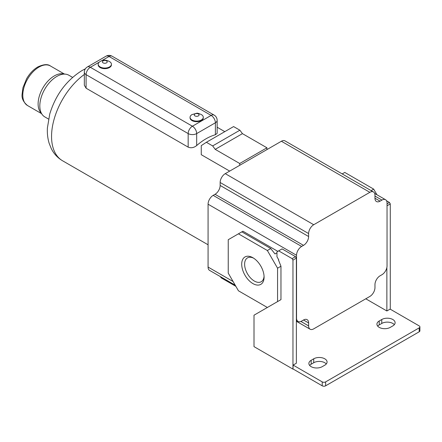 <?xml version="1.0" encoding="UTF-8"?>
<svg xmlns="http://www.w3.org/2000/svg" width="442" height="442" viewBox="0 0 442 442"><rect width="100%" height="100%" fill="white"/><g stroke="black" fill="none" stroke-linecap="round" stroke-linejoin="round"><path stroke-width="0.66" d="M215.387 134.755L215.387 122.782A6.017 3.475 0 0 0 217.149 120.323L217.149 133.346L215.387 134.755A53.173 30.697 -60 0 0 206.027 138.788A53.173 30.697 -60 0 0 196.673 145.556C193.911 147.761 191.077 148.291 188.165 147.136L188.165 133.583A6.017 3.475 -60 0 1 192.419 126.219L211.132 115.412L109.058 56.482A6.017 3.475 -60 0 1 112.064 56.184A6.017 6.017 0 0 0 106.052 56.184A6.017 3.475 60 0 1 109.058 56.482L101.367 60.919M106.052 56.184L87.339 66.985A6.017 6.017 0 0 0 84.328 72.195A6.017 3.475 180 0 0 86.091 74.654L188.165 133.583A6.017 3.475 -0 0 0 196.673 133.583L215.387 122.782A6.017 3.475 60 0 0 211.132 115.412A6.017 3.475 -60 0 1 214.138 115.113L112.064 56.184M229.68 171.104L201.265 154.7L201.265 145.628L206.37 142.285L233.591 126.572L239.884 130.208L212.663 145.921L206.37 142.285M188.165 147.136L86.091 88.207L84.328 85.218L84.328 72.195M86.091 88.207L86.091 74.654A6.017 3.475 -60 0 1 90.345 67.283L99.323 62.101M111.423 64.239L111.423 64.83A6.619 3.818 180 0 1 107.334 68.361A6.619 3.818 180 0 1 100.124 67.532A6.619 3.818 180 0 1 98.19 64.83L98.19 64.239A6.619 3.818 180 0 1 100.063 61.576C102.726 59.725 105.848 59.703 109.439 61.515L109.544 61.576A6.619 3.818 180 0 1 111.423 64.239A6.619 3.818 180 0 1 107.334 67.77A6.619 3.818 180 0 1 100.124 66.941A6.619 3.818 180 0 1 98.19 64.239M203.287 117.279L203.287 117.87A6.619 3.818 180 0 1 199.204 121.395A6.619 3.818 180 0 1 191.994 120.572A6.619 3.818 180 0 1 190.054 117.87L190.054 117.279A6.619 3.818 0 0 0 191.994 119.981A6.619 3.818 0 0 0 199.204 120.81A6.619 3.818 0 0 0 203.287 117.279A6.619 3.818 0 0 0 201.414 114.616A6.619 3.818 0 0 0 201.353 114.577M201.414 114.616L201.303 114.55C198.745 113.445 197.22 113.014 196.723 113.251L191.933 114.616A6.619 3.818 0 0 0 190.054 117.279M194.972 115.903A2.403 1.387 0 0 0 198.375 115.903A2.403 1.387 0 0 0 198.375 113.942A2.403 1.387 0 0 0 194.972 113.942A2.403 1.387 0 0 0 194.972 115.903M106.505 60.902A2.403 1.387 180 0 1 106.505 62.863A2.403 1.387 180 0 1 103.102 62.863A2.403 1.387 180 0 1 103.102 60.902A2.403 1.387 180 0 1 106.505 60.902M374.965 198.215A7.216 4.166 120 0 0 376.457 201.519A7.216 4.166 120 0 0 380.065 201.16L374.965 198.215L374.965 195.265A7.216 4.166 120 0 0 373.468 191.961L285.002 140.887A7.216 4.166 120 0 0 281.394 141.247L239.713 165.308L239.713 163.501L215.215 149.357L242.437 133.644L239.884 130.208M215.215 149.357L212.663 145.921M239.713 163.501L266.935 147.788L242.437 133.644M266.935 149.595L266.935 147.788M239.713 165.308L225.254 173.656A7.216 4.166 120 0 0 220.149 182.496L220.149 185.447A7.216 4.166 120 0 1 215.044 194.287L213.177 195.364A7.216 4.166 120 0 0 208.072 204.204L208.072 267.067A7.216 4.166 120 0 0 209.563 270.371L235.194 285.167M220.453 276.659A7.216 4.166 120 0 0 221.646 278.128L235.873 286.344M373.468 191.961A7.216 4.166 120 0 0 369.86 192.32L313.721 224.735A7.216 4.166 120 0 0 308.615 233.575L308.615 236.52L220.149 185.447M308.615 236.52A7.216 4.166 120 0 1 303.51 245.36L301.637 246.443A7.216 4.166 120 0 0 296.538 255.283L296.538 318.141A7.216 4.166 120 0 0 298.03 321.444A7.216 4.166 120 0 0 301.637 321.091L303.51 320.008A7.216 4.166 120 0 1 307.118 319.649A7.216 4.166 120 0 1 308.615 322.953L308.615 325.903A7.216 4.166 120 0 0 310.107 329.207A7.216 4.166 120 0 0 313.721 328.848L369.86 296.438A7.216 4.166 120 0 0 374.965 287.598L374.965 284.648A7.216 4.166 120 0 1 380.065 275.808L381.938 274.731A7.216 4.166 120 0 0 387.043 265.891L387.043 203.027A7.216 4.166 120 0 0 385.546 199.723A7.216 4.166 120 0 0 381.938 200.082L380.065 201.16M238.437 233.818L228.232 239.713L228.232 273.106L238.437 290.786L267.36 307.483L277.565 301.593L277.565 268.195L267.36 250.515L238.437 233.818L242.945 231.216L277.819 251.349M278.416 301.101L254.006 315.196L254.006 346.627L292.963 369.12L293.134 365.092L296.367 363.225L296.367 258.128L295.516 256.653L282.073 248.896L276.968 251.841L276.968 256.752L278.67 259.703L278.67 260.487M292.963 369.12L292.963 260.095L296.367 258.128M293.134 369.02L322.224 385.816A2.403 1.387 0 0 0 325.627 385.816L419.193 331.793A2.403 1.387 0 0 0 419.9 330.815L419.9 326.887A2.403 1.387 0 0 0 419.193 325.903L390.104 309.107L386.872 310.975L365.777 298.792M394.336 324.677A7.818 4.514 0 0 0 381.766 323.445L379.214 324.92A7.818 4.514 0 0 0 377.706 326.146M326.284 363.965A7.818 4.514 0 0 0 313.721 362.733L311.168 364.208A7.818 4.514 0 0 0 309.654 365.435M311.168 360.28A7.818 4.514 0 0 0 308.875 363.473A7.818 4.514 0 0 0 313.704 367.645A7.818 4.514 0 0 0 322.224 366.661L324.776 365.191A7.818 4.514 0 0 0 327.069 361.998A7.818 4.514 0 0 0 322.24 357.827A7.818 4.514 0 0 0 313.721 358.805L311.168 360.28L311.168 364.208M390.275 327.373L392.827 325.903A7.818 4.514 0 0 0 395.115 322.71A7.818 4.514 0 0 0 390.292 318.538A7.818 4.514 0 0 0 381.766 319.516L379.214 320.991A7.818 4.514 0 0 0 376.927 324.185A7.818 4.514 0 0 0 381.755 328.356A7.818 4.514 0 0 0 390.275 327.373M293.134 365.092L322.224 381.888A2.403 1.387 0 0 0 325.627 381.888L419.193 327.865A2.403 1.387 0 0 0 419.9 326.887M376.932 194.751L373.689 189.126L344.766 172.43L342.202 173.91M371.125 190.607L373.689 189.126M390.275 309.207L390.275 203.911L389.424 202.436L386.546 200.773M389.424 202.436L387.043 203.812M390.275 203.911L387.043 205.779M386.872 310.975L386.872 267.498M292.963 260.095L292.112 258.62L278.67 250.863M277.565 301.593L280.968 299.626L280.968 266.233L278.416 259.846L278.67 259.703M276.968 252.824L275.012 253.957L270.764 248.553L241.84 231.857M267.36 250.515L270.764 248.553M277.565 268.195L280.968 266.233M252.896 283.576A15.829 9.138 -120 0 0 264.089 277.112A15.829 9.138 -120 0 0 252.896 257.73L252.896 257.73A15.829 9.138 -120 0 0 241.708 264.189A15.829 9.138 -120 0 0 252.896 283.576M253.653 258.194A13.768 7.95 -120 0 0 247.47 257.89A13.768 7.95 -120 0 0 245.36 268.918A13.768 7.95 -120 0 0 254.354 281.051A13.768 7.95 -120 0 0 261.239 281.736A13.768 7.95 -120 0 0 264.062 276.228M292.112 258.62L295.516 256.653M48.526 119.053L44.802 116.903A24.061 13.89 -60 0 1 42.305 114.677A24.061 13.89 -60 0 1 41.996 95.008A24.061 13.89 -60 0 1 56.83 76.422A24.061 13.89 -60 0 1 65.687 74.179A24.061 13.89 -60 0 1 68.858 75.228L72.587 77.383M42.305 114.677L40.476 112.274A22.857 13.194 -60 0 1 40.183 93.588A22.857 13.194 -60 0 1 54.278 75.93A22.857 13.194 -60 0 1 62.692 73.797L65.687 74.179M87.339 66.985A6.017 3.475 60 0 1 90.345 67.283L192.419 126.219A6.017 3.475 60 0 1 196.673 133.583L196.673 145.556M208.072 244.78L62.565 160.772A53.173 30.697 -60 0 1 53.565 121.274A53.173 30.697 -60 0 1 84.328 74.455M308.615 233.575L220.149 182.496M313.721 224.735L225.254 173.656M369.86 192.32L281.394 141.247M308.615 325.903L300.908 321.45M308.615 322.953L303.51 320.008M233.078 281.504L208.072 267.067M296.538 255.283L208.072 204.204M301.637 246.443L213.177 195.364M303.51 245.36L215.044 194.287M419.193 327.865L419.193 331.793M325.627 381.888L325.627 385.816M322.224 381.888L322.224 385.816M381.938 200.082L374.965 196.055M381.766 319.516L381.766 323.445M379.214 320.991L379.214 324.92M313.721 358.805L313.721 362.733M41.482 113.6L27.537 105.544A22.857 13.194 -60 0 1 24.034 87.229A22.857 13.194 -60 0 1 38.968 67.09A22.857 13.194 -60 0 1 50.394 65.957L64.339 74.007M217.149 127.23L224.801 131.644M217.149 120.323A6.017 6.017 0 0 0 214.138 115.113M296.367 321.273L310.107 329.207M296.367 320.483L298.03 321.444M374.656 193.436L385.546 199.723M62.565 160.772C57.648 157.855 53.896 153.827 51.316 148.683L49.15 143.302C47.692 138.468 47.106 133.357 47.393 127.965L49.758 113.992C55.637 94.87 66.361 80.405 81.936 70.598L85.394 68.781M27.537 105.544C23.371 102.08 21.553 98.295 22.1 94.185L22.934 87.731L26.614 78.72C29.653 73.505 33.371 69.587 37.763 66.969C43.531 64.261 47.742 63.919 50.394 65.957"/></g></svg>
